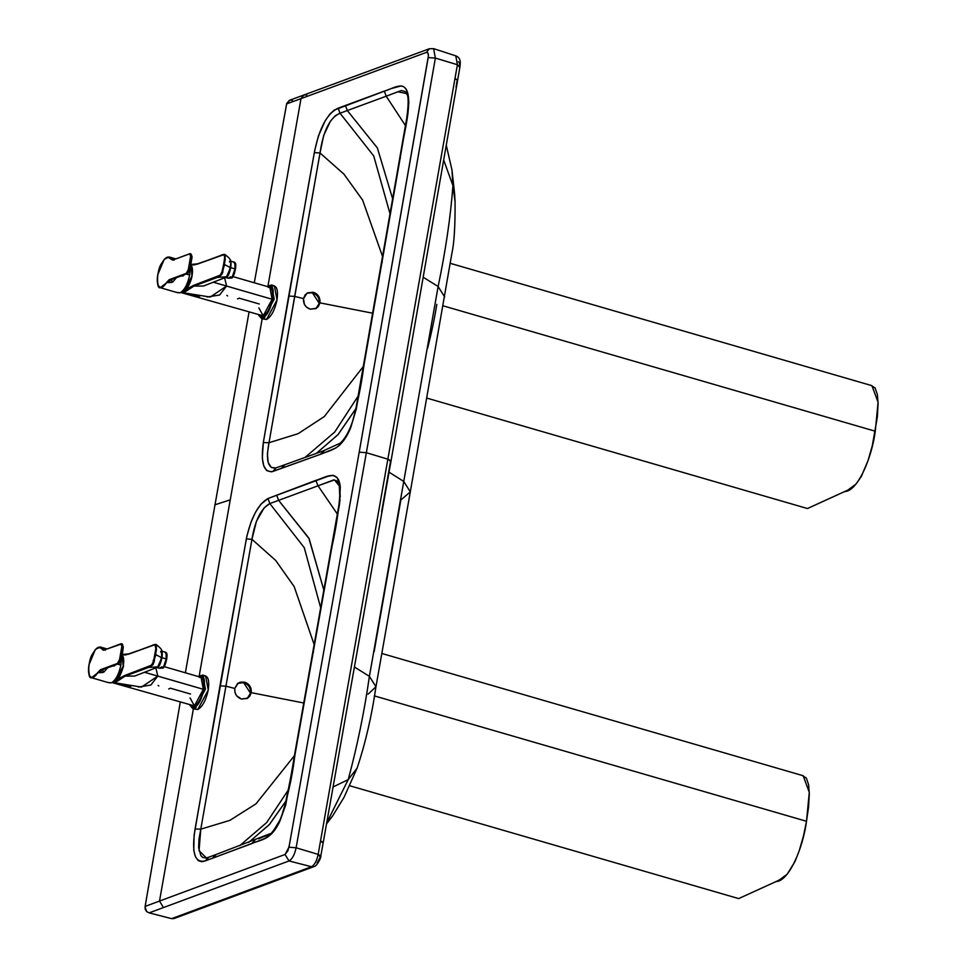 <?xml version="1.0" encoding="UTF-8"?>
<svg xmlns="http://www.w3.org/2000/svg" width="967" height="967" viewBox="0 0 967 967"><rect width="100%" height="100%" fill="white"/><g stroke="black" fill="none" stroke-linecap="round" stroke-linejoin="round"><path stroke-width="1.45" d="M450.368 263.35L871.944 385.676L878.072 402.284L875.28 431.222C871.751 458.273 857.572 491.333 844.783 491.514L807.457 508.533L426.834 398.102L807.457 508.533L847.829 490.112L855.964 484.141L861.367 476.38L868.076 460.449L872.27 445.86L877.359 416.946L878.096 403.626L877.371 394.512L875.075 387.924L871.062 385.482M875.28 431.222L443.128 305.826L875.28 431.222M374.338 695.889L806.502 821.285C802.973 848.337 788.794 881.396 776.005 881.578L738.679 898.597L349.776 785.76L738.679 898.597L779.051 880.175L787.186 874.204L795.031 861.476L799.298 850.513L803.492 835.911L806.502 821.285L374.338 695.889M381.82 653.474L803.166 775.727L809.294 792.348L806.502 821.285L808.581 807.01L809.319 793.689L808.593 784.575L806.297 777.988L802.272 775.546M443.732 160.196L452.943 185.616L451.964 169.938L452.943 185.616L443.732 160.196M446.307 145.401L451.964 169.938L454.647 194.101L455.07 201.813L452.943 185.616C450.574 216.995 445.63 250.634 438.124 286.534L369.394 676.344C364.402 711.313 357.343 745.726 348.217 779.607L326.737 822.82L348.217 779.607L333.156 786.945L348.217 779.607C357.343 745.726 364.402 711.313 369.394 676.344L354.526 667.073L369.394 676.344L403.747 481.433L389.048 472.186L403.747 481.433L438.124 286.534L423.292 277.287L438.124 286.534C445.63 250.634 450.574 216.995 452.943 185.616L455.07 201.837M438.124 286.534L444.687 296.954L438.124 286.534M455.07 201.813C455.227 226 454.176 243.116 451.915 253.161L410.298 491.877L403.747 481.433L410.298 491.877L400.858 499.987L374.096 651.794M410.298 491.877L375.958 686.751L369.394 676.344L375.958 686.751L368.064 694.185M348.217 779.607L357.125 768.1L348.217 779.607M326.677 823.219L332.6 815.979L326.677 823.219M171.63 918.65L149.111 912.872L171.63 918.65L304.085 869.49L171.63 918.65L173.939 918.577L306.515 869.369L304.085 869.49L311.519 866.734L289.024 860.956L285.047 854.477L287.864 850.875L289.387 844.904L359.204 452.157L428.393 55.965L428.103 53.354L426.471 52.375L300.991 98.634L426.471 52.375L429.372 48.749L303.88 95.008L300.991 98.634L268.016 285.664L300.991 98.634L286.631 103.88L300.991 98.634L303.88 95.008L289.375 100.338L286.74 103.409L254.285 282.775L286.631 103.868L289.713 100.23L292.397 100.254M149.111 912.872L146.646 911.567L145.05 906.913L180.225 702.356L145.123 906.417L145.219 909.331L146.646 911.567L149.111 912.872L163.483 907.554L159.507 901.063L145.123 906.417L159.507 901.063L193.376 708.956L159.507 901.063L163.483 907.554L149.111 912.872M185.362 672.778L248.99 312.305L185.362 672.778M322.748 842.837L320.597 840.843L323.232 842.438L320.802 855.976L318.167 854.393L320.222 856.883M320.113 857.366L317.079 862.999M323.232 842.438L391.031 460.945L388.396 459.325L390.547 461.356L381.614 511.942M391.031 460.945L457.693 79.874L457.21 80.297L455.07 78.23L457.21 80.297L456.013 87.187M458.346 61.815L459.325 62.517L459.736 64.958M457.693 79.874L460.038 66.36L459.543 66.808L457.415 64.716L459.506 67.013M436.806 304.387C434.667 317.877 431.608 332.479 427.632 348.18M303.88 95.008L306.757 94.971M429.372 48.749L426.471 52.375C428.127 52.109 428.695 53.838 428.2 57.573L435.368 58.093L366.36 452.713L388.396 459.325L366.36 452.713L296.12 847.793L318.167 854.393C316.753 860.908 314.529 865.018 311.519 866.734C314.529 865.018 316.753 860.908 318.167 854.393L457.415 64.716L435.368 58.093L433.615 48.64L429.372 48.749L433.615 48.64L435.368 58.093L457.415 64.716L455.771 55.856L457.415 64.716L318.167 854.393L296.12 847.793C294.597 854.768 292.227 859.155 289.024 860.956L163.483 907.554L289.024 860.956L311.519 866.734L304.085 869.49L306.479 869.393M199.238 675.703L230.255 499.854L214.795 504.834L230.255 499.854L262.154 318.905L199.238 675.703M311.519 866.734L313.985 866.601L306.515 869.369M285.047 854.477L159.507 901.063L285.047 854.477L289.024 860.956C292.227 859.155 294.597 854.768 296.12 847.793L288.976 847.189L285.047 854.477M294.887 755.239L285.664 805.197L279.85 821.237L272.138 833.288L264.753 838.582L214.855 857.354L204.049 861.271L201.716 861.694L198.235 860.618L195.407 856.689L193.763 850.162L194.113 835.258L221.117 679.269L246.948 535.839L251.009 522.156L255.59 512.123L260.812 504.291L267.992 498.513L327.97 476.284L333.337 475.329L337.241 477.843L340.287 486.86L339.598 503.65L294.887 755.239L331.923 546.887C336.746 525.262 339.538 505.257 340.287 486.86C338.208 467.823 324.985 477.916 315.762 480.394L267.992 498.513C258.201 504.17 250.973 517.647 246.319 538.945L195.08 828.985C191.357 852.991 194.814 863.591 205.463 860.799L251.638 843.683L255.022 840.105L251.638 843.683C260.377 839.38 270.482 841.145 279.85 821.237C287.211 799.624 292.227 777.625 294.887 755.239L294.838 756.303L294.887 755.239M406.938 94.476L405.088 91.563L401.39 90.511L386.196 96.204L405.439 125.565L386.196 96.204L347.322 110.552L377.384 147.975L392.662 198.9L377.384 147.975L347.322 110.552L340.021 113.224L373.709 155.917L390.052 213.864L373.709 155.917L340.021 113.224L335.102 115.835L330.363 121.298L323.643 135.622L320.029 152.967L343.95 174.157L362.637 200.109L382.594 256.606L362.637 200.109L343.95 174.157L320.029 152.967L268.995 442.729L298.102 433.687L324.296 416.547L363.387 366.408L324.296 416.547L298.102 433.687L268.995 442.729L294.657 296.373L288.686 296.047L263.314 442.584L268.995 442.729L267.375 453.777L268.197 462.516L271.256 467.508L276.103 467.931L272.754 471.509L276.103 467.931C267.968 469.031 265.599 460.63 268.995 442.729L263.314 442.584L308.437 185.229L314.843 149.945L318.397 136.021L325.166 120.79L329.88 114.082L334.244 110.093L391.345 88.541L401.281 85.894L403.783 86.728L405.862 88.855L408.026 94.355L408.848 101.934L407.917 113.514L356.291 408.981L350.743 427.571L343.865 440.263L339.55 445.279L335.936 447.914L322.059 453.728L271.522 471.836L266.759 470.603L263.749 465.816L262.311 458.007L263.314 442.584C260.582 463.169 263.725 472.803 272.754 471.509L320.355 454.345C329.928 449.873 341.194 450.9 350.743 427.571C356.823 407.204 361.187 386.607 363.858 365.792L400.253 157.669C402.985 136.565 410.939 110.867 408.026 94.355C404.847 79.089 392.662 89.109 384.334 91.103L338.172 108.159C327.1 113.393 319.146 128.212 314.348 152.617L288.686 296.047L294.657 296.373L320.029 152.967L314.348 152.617L320.029 152.967C323.232 130.871 329.892 117.623 340.021 113.224L338.172 108.159L340.021 113.224L347.322 110.552L345.437 105.439L347.322 110.552L386.196 96.204L384.334 91.103L386.196 96.204L397.872 91.792L406.491 93.509M359.204 452.157L288.976 847.189L296.12 847.793L366.36 452.713L359.204 452.157L366.36 452.713L435.368 58.093L428.2 57.573L359.204 452.157M216.137 854.574L212.716 858.14L215.399 854.768L270.18 833.675C271.014 834.424 274.277 829.855 279.983 819.968L283.621 810.817C288.166 791.344 291.756 772.947 294.403 755.65L339.151 503.819C340.432 492.372 340.13 485.434 338.245 483.004M208.836 857.221L205.463 860.799L208.207 857.391L215.399 854.768M208.207 857.391L206.394 857.947L199.045 850.694L200.798 829.166L195.08 828.985L200.798 829.166L225.927 686.183L219.956 685.845L225.927 686.183L251.964 539.32L246.319 538.945L251.964 539.32C255.058 520.379 261.017 508.461 269.829 503.565L267.992 498.513L269.829 503.565L278.605 500.35L276.707 495.225L278.605 500.35L318.034 485.809L315.762 480.394L318.034 485.809L334.461 479.898L339.32 485.918L339.985 501.003M331.874 547.938L331.923 546.887L331.874 547.938M313.417 652.374L313.429 651.287L313.417 652.374M400.205 158.757L400.253 157.669L400.205 158.757M382.158 262.565L382.158 261.453L382.158 262.565M363.797 366.868L363.858 365.792L363.797 366.868M324.223 450.719L320.355 454.345L324.223 450.719M284.866 464.776L281.445 468.354L284.141 464.97L323.051 450.96L340.372 443.091C346.935 436.697 351.988 425.891 355.554 410.673L406.781 117.865C408.739 103.481 408.618 95.334 406.442 93.424M284.141 464.97L275.087 468.221M286.377 800.422L269.297 824.633L248.749 842.366L269.491 824.428L286.377 800.422M288.275 790.051L266.687 822.542L239.623 845.75L266.687 822.542L288.275 790.051M338.547 483.657L336.697 480.913L333.724 479.91L318.034 485.809L337.35 514.069L318.034 485.809L278.605 500.35L309.15 538.716L323.848 590.124L308.811 538.039L278.605 500.35L269.829 503.565L304.267 547.685L320.706 607.88L304.267 547.685L269.829 503.565L264.148 507.832L256.4 521.418L251.964 539.32L275.68 560.437L294.186 586.618L314.19 644.675L294.186 586.618L275.68 560.437L251.964 539.32L225.927 686.183L234.751 688.431L237.58 683.56L240.324 682.146L244.494 682.11L249.389 685.373L251.009 688.528L251.263 692.662L303.795 703.009L251.263 692.662L249.631 696.361L247.093 698.464L241.508 699.044L236.601 695.757L234.981 692.553L234.751 688.431L225.927 686.183L200.798 829.166L229.892 820.354L255.989 803.843L294.391 755.711L255.989 803.843L229.892 820.354L200.798 829.166L198.96 839.259L198.646 847.733L200.882 855.638L202.973 857.608L207.168 857.765L205.633 858.067M340.239 496.965L339.78 488.009M258.527 838.812L267.243 835.319M275.063 828.997L278.291 824.005M319.992 302.864L372.67 313.211L319.992 302.864L318.361 306.527L315.822 308.606L310.25 309.174L306.454 307.095L304.424 304.46L303.493 298.622L305.089 294.959L307.651 292.832L313.235 292.252L317.067 294.355L319.062 296.966L319.992 302.864C320.282 297.461 318.034 293.92 313.235 292.252L312.389 292.796L319.231 303.324L316.064 308.473L319.231 303.324C319.606 298.09 317.321 294.572 312.389 292.796L307.022 293.194L303.493 298.622L294.657 296.373L303.493 298.622C303.239 304.013 305.487 307.53 310.25 309.174L316.463 308.243L319.992 302.864M408.558 104.69L408.11 98.936M355.977 408.473L337.918 434.763L316.306 453.402L338.196 434.449L355.977 408.473M358.165 396.023L334.727 432.044L305.04 457.427L334.727 432.044L358.165 396.023M244.494 682.11L238.269 683.065L234.751 688.431C234.461 693.835 236.722 697.376 241.508 699.044L247.733 698.089L251.263 692.662C251.517 687.271 249.256 683.754 244.494 682.11L243.648 682.654L244.494 682.11M237.822 683.367L243.648 682.654L250.489 693.182L247.334 698.331L250.489 693.182C250.852 687.948 248.579 684.443 243.648 682.654L237.822 683.367M307.022 293.194L312.389 292.796M114.759 682.255L112.752 682.605L114.759 682.255L123.196 666.094L122.193 655.118L123.184 666.166L114.384 682.497L112.861 681.977L114.384 682.497M115.544 681.856L117.14 680.514M123.558 658.358L122.93 656.4M158.117 685.422L158.842 685.966M168.729 688.903L169.551 688.758M154.744 644.433L156.594 645.364L154.744 644.433L156.594 645.364L155.59 654.478L154.841 654.393C156.763 646.089 155.808 643.128 151.964 645.533L128.466 654.224L155.058 644.638L155.796 648.893L153.572 661.15L151.589 665.151L124.731 675.462L148.205 666.771L148.64 667.423L125.154 676.114L148.64 667.423L157.851 666.855L148.64 667.423L153.269 664.184L155.59 654.478L161.332 657.584L160.317 663.12L157.21 667.327L134.655 676.078L125.154 676.114L114.855 682.787L112.728 682.714M122.035 654.55L125.251 655.01L129.082 653.873L121.818 654.538C125.251 661.307 123.74 669.926 117.261 680.369L123.268 666.07C124.199 660.207 123.716 656.363 121.818 654.538M124.731 675.462L120.234 677.867L114.855 682.787L112.305 682.472L115.339 682.436L124.731 675.462L125.154 676.114L134.594 676.102M154.841 654.393L155.59 654.478L153.269 664.184L150.84 666.589L148.64 667.423L148.229 666.771C151.686 666.468 153.886 662.347 154.817 654.405M155.953 644.409L128.756 653.861L123.558 654.441M190.064 697.956L194.415 705.898C198.44 703.553 201.414 698.029 203.336 689.302C204.436 680.877 203.143 676.924 199.432 677.456M123.595 666.166L118.457 679.33M164.221 666.65L201.076 677.347L203.336 689.302L144.772 672.355L157.802 676.09L141.46 687.102L114.855 682.787L125.154 676.114M170.24 688.153L190.511 694.04M138.378 687.078L150.852 685.035L157.802 676.09L155.905 668.04M162.105 652.943L161.332 657.584L155.59 654.478L156.436 649.703L155.965 644.421C160.74 647.842 162.782 650.682 162.105 652.943M112.281 682.448L130.932 686.292M155.892 668.04L157.802 676.09L203.336 689.302L194.415 705.898L113.175 682.907M112.921 665.888L115.194 665.042L112.921 665.888M104.085 650.078L102.091 649.099C100.508 646.222 98.223 646.464 95.237 649.8L88.964 664.825C87.997 670.953 88.493 675.002 90.451 676.973C92.59 678.423 95.104 676.888 97.981 672.355L100.52 669.696L117.515 663.41L119.509 659.699L121.842 646.488L121.032 643.817L104.085 650.078L120.96 643.841L121.842 646.488L119.509 659.699L117.515 663.41L119.787 659.724L122.12 646.512L121.189 643.696L104.085 650.078L102.357 648.978L102.937 650.078L104.085 650.078M89.387 675.522L91.478 677.722L93.195 677.625L100.786 669.913L118.687 663.713L120.911 660.231L123.268 646.875L122.047 643.804L104.122 649.993M101.571 670.071L114.191 665.405L101.245 670.083L102.26 669.817L104.013 671.992L107.688 667.701L104.013 671.992L97.981 672.355C91.007 680.865 88.009 678.314 88.988 664.704C93.05 650.114 97.413 644.916 102.091 649.099L100.387 647.02L97.449 647.769M121.189 643.696L122.12 646.512L123.244 647.104L120.911 660.231L122.857 646.838L122.12 646.512L119.787 659.724L120.537 659.929L118.687 663.713L120.537 659.929L119.787 659.724L118.155 663.809L100.399 669.756L98.199 672.548L91.478 677.722L108.026 682.521M107.615 682.4L111.338 682.859C115.653 680.357 118.832 674.434 120.887 665.078L117.636 664.136L120.887 665.078L121.371 658.732L120.887 665.078C118.832 674.434 115.653 680.357 111.338 682.859L108.655 682.69M115.508 664.933L112.317 666.118L114.698 665.719M106.95 648.917L100.387 647.02L104.557 649.812M122.857 646.73L122.604 644.409L121.673 643.829L122.857 646.73M105.355 650.187L102.357 648.978L103.723 650.054M118.687 663.713L121.08 659.881L122.422 653.946L123.268 646.875L121.673 643.829M123.16 648.047L123.268 646.875M102.26 669.817L98.767 672.633L102.72 672.536L104.013 671.992L102.26 669.817L100.157 670.252L98.199 672.548L101.245 670.083M112.257 666.13L115.327 664.994L113.864 666.106M199.698 675.933L202.768 675.063L205.427 689.157L194.911 708.702L194.149 707.421C198.586 704.846 201.873 698.742 204.001 689.12C205.246 679.777 203.819 675.377 199.734 675.921L199.698 675.933C208.993 671.678 203.155 704.883 194.149 707.421L190.161 705.245L194.911 708.702L205.415 689.229L202.768 675.063L198.15 676.489M189.846 705.148L192.965 708.835L197.751 709.524L192.965 708.835L197.751 709.524L208.256 689.979L205.608 675.885L202.768 675.063M203.662 676.006C208.026 675.389 209.561 680.043 208.256 689.979C205.995 700.265 202.49 706.78 197.751 709.524L194.512 708.835M194.186 705.97L194.838 707.095M196.132 707.457L194.137 707.493M200.858 677.275L201.499 676.985M164.342 651.976L166.01 652.387L166.251 658.841L161.912 657.765L157.911 667.544L156.956 667.484L157.911 667.544C159.543 666.033 160.885 662.782 161.912 657.765L166.251 658.841L163.387 667.278L161.719 666.867L163.387 667.278L163.024 668.112C165.998 666.565 168.766 650.851 165.647 653.208C166.989 652.773 167.339 654.756 166.699 659.143L163.024 668.112L159.664 668.185L161.719 666.867L159.664 668.185L163.326 667.822L166.251 658.841L166.01 652.387L164.076 651.806L161.392 651.142L161.912 657.765C162.613 652.979 162.226 650.815 160.776 651.287M154.394 660.098L154.128 662.105M155.167 656.895L155.989 654.611M153.39 659.965L153.076 662.588M152.859 663.12L152.907 664.8M157.669 667.012L161.694 657.911L162.021 653.922M160.655 651.963C161.997 651.528 162.335 653.511 161.694 657.911L158.02 666.867M166.01 652.387L166.662 653.474M226.677 277.493C228.321 275.994 229.662 272.73 230.69 267.726L235.017 268.802L232.165 277.239L230.497 276.828L232.165 277.239L231.802 278.061C234.776 276.526 237.544 260.812 234.425 263.169C235.767 262.722 236.117 264.704 235.477 269.104L231.802 278.061L228.442 278.145L230.497 276.828L228.442 278.145L232.092 277.783L235.017 268.802L234.788 262.335L232.854 261.767M223.945 266.844L224.767 264.571M223.474 265.055L221.854 272.537M222.724 272.585L223.026 270.144M226.435 276.961L230.472 267.859L230.799 263.882M230.835 261.997L230.69 267.726C231.391 262.927 231.004 260.764 229.542 261.247M229.433 261.924C230.762 261.489 231.113 263.471 230.472 267.859L226.798 276.816M233.12 261.924L235.44 263.423M234.788 262.335L235.017 268.802L230.69 267.726L226.677 277.493L225.734 277.432M268.475 285.881L271.546 285.011L274.193 299.105L263.689 318.663L262.927 317.369C267.363 314.807 270.651 308.703 272.779 299.069C274.024 289.725 272.597 285.325 268.512 285.869L268.475 285.881C277.771 281.627 271.932 314.831 262.927 317.369L258.938 315.194L263.689 318.663L274.181 299.178L271.546 285.011L266.928 286.45M268.524 285.688L267.883 286.147M258.612 315.109L261.743 318.784L266.529 319.485L261.743 318.784L266.529 319.485L277.033 299.927L274.386 285.833L271.546 285.011M272.44 285.966C276.804 285.35 278.339 290.003 277.033 299.927C274.773 310.214 271.268 316.729 266.529 319.485L263.278 318.784M264.91 317.406L262.915 317.454M269.636 287.235L270.276 286.933M172.863 260.038L170.857 259.059C169.285 256.182 167.001 256.412 164.015 259.76L157.742 274.773C156.775 280.901 157.27 284.951 159.229 286.933C161.368 288.371 163.882 286.836 166.759 282.316L169.177 279.705L186.293 273.359L188.287 269.648L190.608 256.448L189.81 253.765L172.863 260.038L189.737 253.789L190.608 256.448L188.287 269.648L186.438 273.625L188.565 269.672L190.898 256.473L189.967 253.644L172.622 260.111L170.857 259.059C166.191 254.865 161.815 260.063 157.766 274.652C156.787 288.263 159.785 290.813 166.759 282.316L169.177 279.705L186.933 273.77L188.565 269.672L189.314 269.89L188.565 269.672L190.898 256.473L191.635 256.678L189.967 253.644M172.9 259.954L190.354 253.62L192.046 256.279L190.451 253.789L191.623 256.896L192.046 256.279L190.777 263.375L192.046 256.823L190.451 253.789L191.381 254.357M173.081 259.893L169.165 256.968L166.227 257.718M158.165 285.47L160.256 287.683L161.96 287.586L166.977 282.497L160.256 287.683L176.804 292.481M176.381 292.348L180.116 292.808C184.419 290.305 187.61 284.383 189.665 275.039L186.413 274.096L189.665 275.039L190.148 268.693L189.665 275.039C187.61 284.383 184.419 290.305 180.116 292.808L177.432 292.638M184.286 274.882L181.083 276.066L183.476 275.68M176.465 277.65L172.779 281.941L166.977 282.497L169.563 279.862L186.933 273.77L189.314 269.89L190.777 263.375L189.314 269.89L186.933 273.77L170.023 280.043L171.038 279.777L172.779 281.941L176.465 277.65M175.716 258.878L169.165 256.968L173.323 259.76M190.354 253.838L189.641 254.103M174.133 260.147L171.135 258.926L172.501 260.002M170.349 280.019L186.824 273.806M186.933 273.77L189.846 269.829L191.937 258.008M192.046 256.823L189.689 270.192L187.465 273.661L189.846 269.829L192.01 257.488M188.082 273.153L187.465 273.661M171.038 279.777L167.533 282.582L171.497 282.485L172.779 281.941L171.038 279.777L168.935 280.2L166.977 282.497L170.023 280.043M181.034 276.091L184.105 274.954L182.642 276.066M181.699 275.837L183.972 275.003L181.699 275.837M226.894 295.37L227.62 295.926M237.507 298.851L238.329 298.718M223.522 254.381L225.359 255.312L223.522 254.381L225.359 255.312L224.368 264.426L223.619 264.354C225.529 256.037 224.586 253.088 220.742 255.481L197.244 264.172L223.921 254.635L224.743 256.932L224.114 261.513L222.35 271.111L220.355 275.111L193.509 285.41L216.983 276.731L217.418 277.384L193.932 286.075L217.418 277.384L226.629 276.804L217.418 277.384L222.047 274.132L224.368 264.426L230.11 267.533L229.082 273.069L225.988 277.287L203.433 286.039L193.932 286.063L183.633 292.747L181.506 292.675M190.874 264.547L194.029 264.97L197.848 263.822L190.596 264.487C194.029 271.268 192.518 279.874 186.039 290.33L192.046 276.03C192.965 270.168 192.481 266.324 190.596 264.487M258.842 307.905L263.193 315.846C267.218 313.513 270.192 307.977 272.114 299.25L213.55 282.304L226.58 286.051L210.238 297.05L181.047 292.397L184.105 292.397L193.509 285.41L189.012 287.828L183.633 292.747L181.01 292.36M223.619 264.354L224.368 264.426L222.047 274.132L219.606 276.55L217.418 277.384L217.007 276.719C220.464 276.417 222.664 272.295 223.595 264.354M224.731 254.369L197.534 263.822L192.336 264.402M232.999 276.598L269.853 287.296L272.114 299.25C273.214 290.825 271.908 286.885 268.21 287.404M193.509 285.41L193.932 286.063L203.372 286.063M199.698 296.253L183.633 292.747L193.932 286.063M239.018 298.114L259.289 304.001M207.156 297.026L219.63 294.995L226.58 286.051L224.67 277.988L226.58 286.051L272.114 299.25L263.193 315.846L181.953 292.856M230.883 262.903L230.11 267.533L224.368 264.426L225.214 259.652L224.743 254.381C229.505 257.79 231.56 260.631 230.883 262.903M183.537 292.203L181.53 292.554L183.537 292.203L191.974 276.054L190.97 265.067L191.962 276.115L183.162 292.457L181.627 291.925L183.162 292.457M184.322 291.816L185.918 290.463M192.336 268.318L191.708 266.36M326.556 823.872L332.6 815.979L344.083 797.243L357.125 768.1C365.478 742.97 371.751 715.858 375.958 686.751M320.802 855.976C321.564 856.98 316.85 866.529 313.985 866.601M433.615 48.64L455.771 55.856C462.323 58.225 459.688 66.01 460.038 66.36M238.269 683.065L237.362 683.645M246.948 698.597L247.733 698.089M316.463 308.243L315.677 308.739M116.572 681.179L114.565 682.497L112.196 682.436M113.985 665.9L112.293 665.949M100.387 647.02L95.685 649.244L92.699 653.668C87.973 659.905 87.223 679.644 91.478 677.722M123.232 647.527L121.08 659.881L119.316 663.193L101.934 669.95M159.954 668.354L157.283 667.689M232.829 261.755L230.17 261.102M228.732 278.303L226.06 277.65M169.165 256.968L164.463 259.192L161.465 263.616C156.751 269.866 156.001 289.604 160.256 287.683M188.094 273.141L170.712 279.91M182.763 275.849L181.071 275.897M185.338 291.14L183.343 292.445L180.974 292.385M191.889 266.517L190.982 265.018"/></g></svg>
